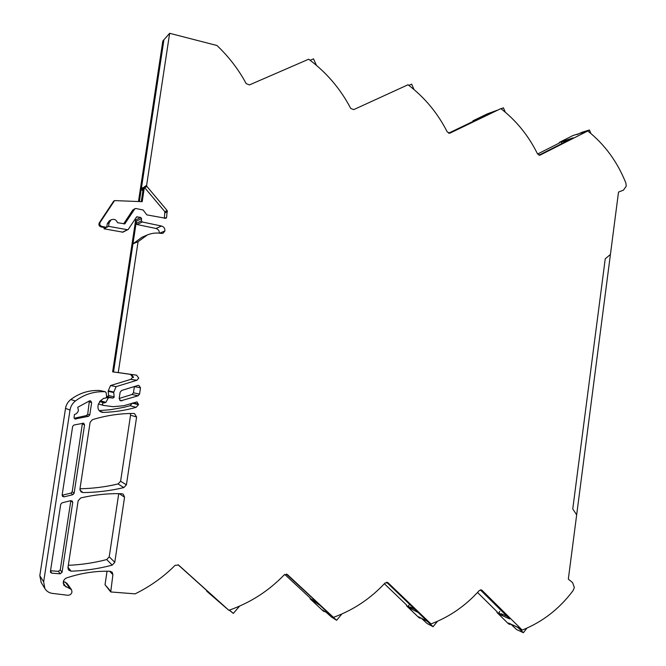 <?xml version="1.0" encoding="UTF-8"?>
<svg xmlns="http://www.w3.org/2000/svg" width="666" height="666" viewBox="0 0 666 666"><rect width="100%" height="100%" fill="white"/><g stroke="black" fill="none" stroke-linecap="round" stroke-linejoin="round"><path stroke-width="1" d="M74.467 414.543L76.44 413.661L78.039 411.663L78.405 410.439L77.764 407.267L89.552 400.849L90.593 400.849L91.658 402.572L89.768 414.968L88.478 416.325L74.942 418.981L74.043 417.324L74.467 414.543M106.602 396.586L108.65 395.82L108.175 391.05L110.531 385.547L116.109 386.638L136.896 380.278L138.744 378.13L136.58 375.166L118.257 372.577L138.078 241.7L132.967 243.831L113.528 371.961L118.257 372.577M110.531 385.547L130.836 379.354L132.642 377.256L133.625 377.397L131.493 374.492L113.528 371.961L136.405 221.162L136.222 223.393L137.079 224.525L155.944 228.471C158.258 229.179 159.374 230.736 159.291 233.133M107.459 396.703L112.962 398.093L114.177 397.177L113.703 392.291L116.109 386.638M99.85 411.255L103.347 412.412C114.577 412.054 125.516 410.356 136.147 407.334L138.461 404.712L137.038 401.898L123.635 405.752L113.07 406.676L103.288 405.378C101.981 404.17 102.198 403.313 103.938 402.805L105.886 402.347L108.167 398.16L109.274 397.602L112.962 398.093M99.201 410.622L110.414 409.715L123.635 407.384L130.103 405.727L132.359 403.171L138.461 404.712M103.347 412.412L101.34 412.088C98.876 410.997 97.752 409.099 97.977 406.41L98.302 404.304L100.424 400.774L103.788 398.26L105.419 398.16L106.643 397.252L106.152 392.665L105.17 391.741C94.239 391.208 84.316 394.289 75.391 400.99C72.427 403.355 70.629 406.377 70.013 410.056L43.648 581.859L44.863 588.519C46.562 591.291 49.084 592.915 52.414 593.389L67.682 595.246C69.972 595.279 71.404 594.18 71.986 591.966L71.462 589.585L63.819 585.306L63.387 581.143L64.627 579.187L66.409 577.988C80.936 573.093 95.488 570.854 110.065 571.27L112.188 572.227L112.904 574.7L110.722 591.949L135.123 593.856C150.125 586.488 163.461 576.981 175.116 565.326L178.538 565.034L228.871 610.297C250.141 602.88 268.589 591.067 284.215 574.858L287.479 574.641L333.433 617.349C353.255 610.139 370.463 598.692 385.048 583L388.087 582.775L430.985 623.925C449.5 616.916 465.584 605.802 479.229 590.592L481.51 589.993L482.076 590.376L522.202 630.078C542.407 622.061 559.398 608.874 573.151 590.526L574.342 587.545L572.602 582.608L568.331 579.137L576.664 514.868L572.76 508.949L576.664 514.868L610.422 254.47L605.244 258.791L572.76 508.949L605.244 258.791L610.422 254.47L618.514 192.074L623.393 190.185L626.256 186.164L625.865 183.042C617.432 161.863 604.745 144.514 587.803 130.986L572.91 135.548L559.298 142.416L573.251 137.845L538.944 155.195M206.71 591.192L225.732 607.625L206.71 591.192L207.051 590.809M228.871 610.297L225.732 607.625M225.741 607.617L178.047 564.735M310.04 598.759L323.143 610.922L324.3 611.646L322.66 610.123L330.053 614.735L320.063 605.452L310.04 598.759L310.448 598.268L284.757 574.417M333.433 617.349L286.305 574.084M406.56 605.827L418.814 617.557L420.179 618.273L418.656 616.808L427.397 621.378L418.065 612.429L409.44 607.991L406.56 605.827L406.943 605.352L384.365 583.724M430.985 623.925L428.954 622.86L386.58 582.226M420.562 617.807L420.179 618.273M409.382 604.686L407.9 606.518M522.202 630.078L518.448 627.588L508.533 623.068L509.965 624.483L508.416 623.776L496.928 612.445L499.9 614.552L509.715 618.947L480.344 589.901M146.92 235.123L142.049 237.204L132.967 243.831M141.583 218.556L136.405 221.162L135.514 220.046L140.676 217.407L141.583 218.556L141.4 220.829L142.266 221.986L161.513 226.032C163.944 226.798 165.068 228.446 164.893 230.977L163.062 233.258L161.314 233.4C156.493 232.592 151.831 233.108 147.344 234.94L138.078 241.7M134.524 219.855L135.514 220.046M104.229 227.522L104.029 228.813L122.919 232.176L128.238 229.429L136.647 216.85L140.676 217.407M141.267 201.631L143.423 187.379L141.334 188.694L142.849 191.175M141.334 188.694L163.928 39.744L169.647 33.3L216.941 45.496C228.821 56.735 238.57 69.455 246.204 83.641L249.409 84.915L308.691 59.207C326.465 72.411 340.476 88.819 350.716 108.416L353.704 109.624L408.033 84.757C424.625 97.361 437.695 113.103 447.261 131.968L449.9 133.175L500.865 108.625L485.755 115.693L496.786 110.381L487.42 113.828L472.927 120.804L485.755 115.693L449.225 133.292M539.577 155.245L540.184 155.07L537.57 153.988C528.621 135.806 516.383 120.688 500.865 108.625M540.184 155.07L587.803 130.986M64.086 496.836L62.571 496.445L62.129 495.104L72.652 426.39L73.951 425.016L83.675 423.193L84.565 424.841L74.117 493.298L72.819 494.696L64.086 496.836L62.113 495.229M140.518 387.762L138.878 385.414L137.854 385.464L121.637 390.459L120.138 392.191L119.172 398.551L120.663 400.865L138.087 395.804L139.569 394.081L140.518 387.762L134.374 386.646L133.45 392.807L132.001 394.488L119.189 398.459M67.949 567.723L68.481 569.971L71.079 571.195C85.09 570.704 98.801 568.689 112.213 565.143L114.768 562.32L124.559 497.202L123.318 494.255L121.761 493.714C108.175 493.331 94.514 494.738 80.777 497.935L78.155 500.74L67.949 567.723M79.937 489.044L80.977 491.849L83.05 492.582C96.936 492.432 110.523 490.767 123.818 487.579L126.415 484.815L136.605 417.024L134.515 413.611L133.566 413.461C119.755 413.436 106.044 415.501 92.416 419.663L90.11 422.319L79.937 489.044M146.612 185.389L146.92 186.447L167.174 210.564L166.625 217.382L165.909 218.331L146.845 214.877L143.115 209.998L135.839 208.491L134.79 208.916L124.808 223.859L117.499 222.694C116.267 219.663 114.152 218.698 111.139 219.805L109.274 220.871L107.268 223.759L106.718 227.347L102.431 226.532C100.025 225.974 99.259 224.584 100.141 222.352L114.56 200.599L142.199 201.673L144.464 186.73L146.612 185.389L169.647 33.3M111.139 219.805L109.124 222.727L108.566 226.332L127.83 229.787M51.831 573.185L50.649 572.502L50.433 571.436L60.731 504.237L62.038 502.83L70.779 500.674L72.269 501.048L72.727 502.397L62.055 572.319L60.173 573.809L51.831 573.185L50.474 571.195M107.051 571.22L105.02 584.715L110.722 591.949M71.379 589.468L66.95 583.291L63.312 581.368M105.378 391.775L99.85 390.509C89.177 389.985 79.487 392.99 70.779 399.517C67.89 401.823 66.142 404.762 65.526 408.35L39.818 575.715L41.234 582.575M99.717 401.407L100.549 400.849L105.886 402.347M79.987 488.761C92.94 488.511 105.636 486.913 118.057 483.949L120.604 481.26L130.553 415.176L130.336 413.494M68.315 565.309C81.394 564.751 94.197 562.828 106.735 559.548L109.224 556.801L118.731 493.656M106.718 227.347L108.566 226.332M104.029 228.813L105.836 227.83L101.557 227.023L102.431 226.532M101.557 227.023C99.159 226.465 98.401 225.083 99.276 222.86L100.141 222.352M99.276 222.86L113.636 201.19L114.56 200.599M118.057 483.949L123.818 487.579M100.541 411.721L102.497 412.371M100.183 411.496L102.922 412.412M130.528 374.367L131.493 374.492L133.625 377.397L132.642 377.256L130.528 374.367L112.629 371.836L136.538 375.166M135.14 208.6L132.734 210.065L123.66 223.859M144.464 186.73L144.763 187.787L164.868 211.688L164.344 218.265M89.377 400.915L87.704 414.21L86.43 415.551L74.192 418.265M82.442 423.118L72.211 491.708L70.929 493.09L62.288 495.196M70.846 500.657L60.265 569.88L58.408 571.353L50.541 570.754M561.688 143.69L560.947 141.916M559.298 142.416L559.523 142.94L537.587 154.021M561.18 142.441L562.887 141.583L562.662 141.05M472.927 120.804L473.16 121.354L448.601 133.175M474.65 120.779L476.465 119.905L476.232 119.356M510.064 623.767L509.965 624.483M499.841 611.355L498.459 613.128M496.928 612.445L497.286 611.979L477.522 592.465M408.3 606.052L409.831 607.517L409.44 607.991M311.588 598.975L313.22 600.491L312.812 600.982M498.826 612.67L500.266 614.094L499.9 614.552M565.268 140.859L563.553 141.725L568.548 140.226M577.164 134.582L582.084 132.234L589.435 129.978L586.48 131.393M590.884 133.491L589.435 129.978M478.613 119.081L477.314 119.755M501.015 108.749L503.429 107.817L501.148 108.849M505.286 112.196L503.429 107.817M414.002 89.519L411.663 84.157L408.849 85.373M316.433 65.326L313.528 58.866L310.106 60.265M136.58 375.166L130.486 374.359M139.377 201.565L163.928 39.744L162.829 40.976L138.47 201.523M112.629 371.836L135.656 220.08M510.331 624.034L512.645 624.941M518.722 627.863L512.296 624.783M507.092 616.366L501.023 613.652L502.472 615.084M526.923 628.13L523.393 632.7L516.591 629.561L511.105 624.383M523.393 632.7L517.865 627.472M414.993 609.482L410.231 607.034L411.771 608.516M437.429 621.311L433.125 626.698L427.106 623.526L421.27 618.173M433.125 626.698L427.231 621.295M316.034 601.706L313.203 599.966L314.86 601.506M341.858 613.994L336.655 620.287L331.551 617.082L326.207 612.337M336.655 620.287L333.15 617.166M229.27 610.189L233.325 613.419L229.462 610.098M239.585 606.127L233.325 613.419M108.658 395.546L114.186 396.903M480.819 589.843L482.076 590.376M386.996 582.242L388.087 582.775M286.688 574.175L287.479 574.641M122.294 232.259L127.189 229.87M136.164 217.366L137.313 216.758M68.024 567.249L71.079 571.195M106.735 559.548L112.213 565.143M109.224 556.801L114.768 562.32M119.281 493.664L124.559 497.202M79.962 490.134L83.05 492.582M120.604 481.26L126.415 484.815M130.553 415.176L136.605 417.024M105.02 584.715L110.456 590.967M109.665 571.262L112.904 574.7M63.079 582.792L66.051 587.029M65.385 582.101L69.855 588.361M39.818 575.715L43.648 581.859M65.526 408.35L70.013 410.056M70.779 399.517L75.391 400.99M99.85 390.509L105.17 391.741M130.103 405.727L136.147 407.334M133 402.822L138.536 404.204M99.584 401.556L103.938 402.805M99.675 401.456L104.787 402.913M106.452 397.719L108.167 398.16M106.643 396.928L109.274 397.602M108.175 391.325L113.695 392.574M108.175 391.05L113.703 392.291M108.25 390.792L113.778 392.024M130.836 379.354L136.896 380.278M143.215 188.744L141.633 189.735M164.61 218.315L166.625 217.382M132.734 210.065L134.79 208.916M124.317 223.976L125.191 223.518M107.268 223.759L109.124 222.727M144.763 187.787L146.92 186.447M164.868 211.688L167.174 210.564M165.176 212.754L167.482 211.638M141.4 220.829L136.222 223.393M164.893 230.977L159.615 233.167M161.513 226.032L155.944 228.471M142.266 221.986L137.079 224.525M139.569 394.081L133.45 392.807M121.878 400.849L119.722 400.299M138.087 395.804L132.001 394.488M74.242 418.365L75.991 419.097M89.577 401.948L91.658 402.572M87.704 414.21L89.768 414.968M86.43 415.551L88.478 416.325M82.559 423.976L84.565 424.841M72.211 491.708L74.117 493.298M70.929 493.09L72.819 494.696M70.837 500.699L72.727 502.397M60.265 569.88L62.055 572.319M58.408 571.353L60.173 573.809M41.001 582.201L44.863 588.519M98.377 403.912L103.288 405.378"/></g></svg>
